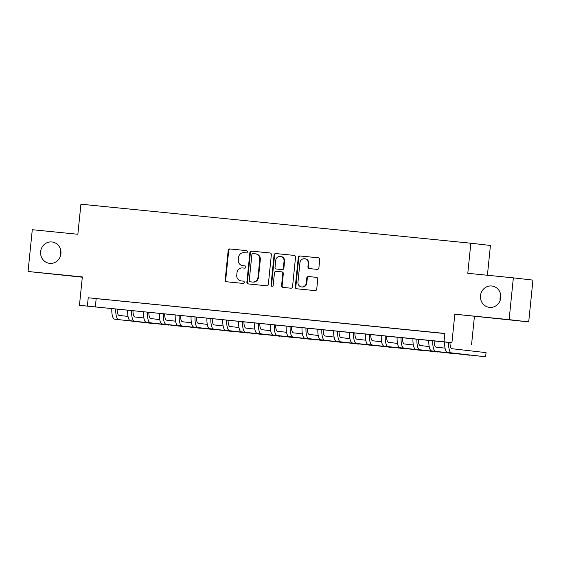 <?xml version="1.0" encoding="UTF-8"?>
<svg xmlns="http://www.w3.org/2000/svg" width="561" height="561" viewBox="0 0 561 561"><rect width="100%" height="100%" fill="white"/><g stroke="black" fill="none" stroke-linecap="round" stroke-linejoin="round"><path stroke-width="0.84" d="M247.401 251.868A1.157 1.094 -83.4 0 0 246.447 250.613A1.157 1.094 -83.4 0 0 246.433 250.606L229.898 248.958A1.648 1.564 -83.4 0 0 228.18 250.437L225.178 279.967A1.648 1.564 -83.4 0 0 226.567 281.762L243.095 283.417A1.157 1.094 -83.4 0 0 244.301 282.379A1.157 1.094 -83.4 0 0 243.348 281.124A1.157 1.094 -83.4 0 0 243.334 281.117L241.195 280.907A5.273 5.007 -83.4 0 1 236.749 275.156L236.994 272.695A5.273 5.007 -83.4 0 1 242.506 267.948L244.645 268.158A1.157 1.094 -83.4 0 0 245.851 267.12A1.157 1.094 -83.4 0 0 244.884 265.865L242.745 265.648A5.273 5.007 -83.4 0 1 238.299 259.904L238.544 257.443A5.273 5.007 -83.4 0 1 244.056 252.688L246.195 252.906A1.157 1.094 -83.4 0 0 247.401 251.868M480.489 295.668A10.75 10.196 -83.4 0 0 489.402 307.365A10.75 10.196 -83.4 0 0 500.777 297.695A10.75 10.196 -83.4 0 0 491.857 286.005A10.75 10.196 -83.4 0 0 480.489 295.668M500.742 295.093A10.75 10.196 -83.4 0 0 500.075 297.919A10.75 10.196 -83.4 0 0 500.117 300.521M40.63 251.651A10.75 10.196 -83.4 0 0 49.55 263.34A10.75 10.196 -83.4 0 0 60.925 253.677A10.75 10.196 -83.4 0 0 52.005 241.98A10.75 10.196 -83.4 0 0 40.63 251.651M60.883 251.076A10.75 10.196 -83.4 0 0 60.223 253.902A10.75 10.196 -83.4 0 0 60.258 256.503M317.175 269.371A1.648 1.564 -83.4 0 0 318.893 267.885L319.735 259.603A1.648 1.564 -83.4 0 0 318.346 257.808L299.988 255.97A1.648 1.564 -83.4 0 0 298.27 257.457L295.268 286.98A1.648 1.564 -83.4 0 0 296.657 288.775L315.016 290.612A1.648 1.564 -83.4 0 0 316.741 289.125L317.757 279.126A1.648 1.564 -83.4 0 0 316.369 277.323L308.508 276.538A1.648 1.564 -83.4 0 0 306.79 278.025L306.285 282.989A4.411 4.179 -83.4 0 1 301.615 286.952A4.411 4.179 -83.4 0 1 297.961 282.155L299.932 262.716A4.411 4.179 -83.4 0 1 304.602 258.747A4.411 4.179 -83.4 0 1 308.255 263.551L307.926 266.791A1.648 1.564 -83.4 0 0 309.314 268.586L317.175 269.371M444.017 341.817L79.452 305.331L451.956 342.729L444.017 341.817L444.866 333.458L88.224 297.772L87.376 306.124M79.452 305.331L82.341 276.924L28.05 271.489L32.293 229.708L77.867 234.274L80.917 204.19L470.84 243.215L467.79 273.298L513.357 277.856L509.115 319.637L454.824 314.202L451.942 342.61M271.349 254.757A1.648 1.564 -83.4 0 0 269.96 252.962L251.601 251.125A1.648 1.564 -83.4 0 0 249.883 252.611L246.882 282.141A1.648 1.564 -83.4 0 0 248.271 283.936L266.629 285.773A1.648 1.564 -83.4 0 0 268.354 284.287L271.349 254.757M275.795 253.551L294.153 255.388A1.648 1.564 -83.4 0 1 295.542 257.183L292.547 286.706A1.648 1.564 -83.4 0 1 290.822 288.193L282.968 287.407A1.648 1.564 -83.4 0 0 282.968 287.407A1.648 1.564 -83.4 0 1 281.58 285.612L282.793 273.635A1.648 1.564 -83.4 0 0 281.405 271.84L276.194 271.321A1.648 1.564 -83.4 0 0 274.469 272.8L273.2 285.269A1.157 1.094 -83.4 0 1 271.98 286.306A1.157 1.094 -83.4 0 1 271.026 285.051L274.077 255.031A1.648 1.564 -83.4 0 1 275.795 253.551L294.308 255.409M513.357 277.856L532.95 280.107L528.707 321.888L509.115 319.637M28.05 271.489L82.306 277.211M108.708 299.876L99.199 298.922L108.708 299.876M124.556 301.46L115.047 300.514L124.556 301.46M140.411 303.052L130.902 302.099L140.411 303.052M156.26 304.637L146.751 303.683L156.26 304.637M172.108 306.222L162.599 305.268L172.108 306.222M187.963 307.807L178.454 306.86L187.963 307.807M203.811 309.392L194.302 308.445L203.811 309.392M219.66 310.983L210.151 310.03L219.66 310.983M235.515 312.568L226.006 311.614L235.515 312.568M251.363 314.153L241.854 313.199L251.363 314.153M267.211 315.738L257.702 314.791L267.211 315.738M283.067 317.33L273.558 316.376L283.067 317.33M298.915 318.914L289.406 317.961L298.915 318.914M314.763 320.499L305.254 319.546L314.763 320.499M330.618 322.084L321.109 321.13L330.618 322.084M346.467 323.669L336.958 322.722L346.467 323.669M362.315 325.261L352.806 324.307L362.315 325.261M378.17 326.846L368.661 325.892L378.17 326.846M394.018 328.43L384.509 327.477L394.018 328.43M409.867 330.015L400.358 329.062L409.867 330.015M425.722 331.6L416.206 330.653L425.722 331.6M88.224 297.772L444.852 333.578M433.387 332.393L442.895 333.339L433.387 332.371M487.411 275.262L490.433 245.466L470.84 243.215M454.824 314.202L528.707 321.888M474.417 316.453L471.535 344.861M96.169 298.683L95.321 307.042M243.13 265.697A5.273 5.007 -83.4 0 0 243.271 265.711L242.745 265.648M245.01 265.886L243.271 265.711M241.581 280.949A5.273 5.007 -83.4 0 0 241.721 280.963L241.195 280.907M243.46 281.138L241.721 280.963M246.56 250.627L230.431 249.014A1.648 1.564 -83.4 0 0 228.706 250.501L225.704 280.023A1.648 1.564 -83.4 0 0 226.946 281.797M270.114 252.99L252.134 251.188A1.648 1.564 -83.4 0 0 250.409 252.674L247.408 282.197A1.648 1.564 -83.4 0 0 248.649 283.971M253.081 253.593A1.157 1.094 -83.4 0 0 251.875 254.631L249.245 280.549A1.157 1.094 -83.4 0 0 250.199 281.804A1.157 1.094 -83.4 0 0 250.213 281.811L252.471 282.036A5.273 5.007 -83.4 0 0 257.983 277.281L259.785 259.568A5.273 5.007 -83.4 0 0 255.339 253.817L253.081 253.593M250.718 281.867A1.157 1.094 -83.4 0 0 250.746 281.867L253.004 282.092A5.273 5.007 -83.4 0 0 258.516 277.344L257.983 277.281M255.479 253.838L255.865 253.881A5.273 5.007 -83.4 0 1 260.311 259.631L258.516 277.344M281.447 271.847L281.931 271.903A1.648 1.564 -83.4 0 1 283.326 273.698L282.106 285.668A1.648 1.564 -83.4 0 0 283.347 287.442M276.328 253.607A1.648 1.564 -83.4 0 0 274.602 255.094L271.552 285.114A1.157 1.094 -83.4 0 0 272.253 286.299M284.055 261.209A4.411 4.179 -83.4 0 0 280.395 256.412A4.411 4.179 -83.4 0 0 275.731 260.374L275.037 267.225A1.648 1.564 -83.4 0 0 276.426 269.021L281.636 269.539A1.648 1.564 -83.4 0 0 283.361 268.06L284.055 261.209L284.588 261.272A4.411 4.179 -83.4 0 0 280.928 256.475L280.395 256.412M276.405 269.021L276.931 269.077A1.648 1.564 -83.4 0 0 276.931 269.077A1.648 1.564 -83.4 0 0 276.952 269.084L276.426 269.021M284.588 261.272L283.887 268.116A1.648 1.564 -83.4 0 1 282.169 269.603L276.952 269.084M304.602 258.747L305.128 258.81A4.411 4.179 -83.4 0 1 308.788 263.607L308.459 266.847A1.648 1.564 -83.4 0 0 309.693 268.621M301.615 286.952L302.148 287.015A4.411 4.179 -83.4 0 0 306.811 283.046L306.285 282.989M316.516 277.351L309.041 276.601A1.648 1.564 -83.4 0 0 307.316 278.088L306.811 283.046M318.501 257.829L300.521 256.033A1.648 1.564 -83.4 0 0 298.796 257.513L295.801 287.043A1.648 1.564 -83.4 0 0 297.035 288.817M117.13 309.279A8.401 2.665 95.7 0 0 119.058 315.394L128.02 316.425M114.675 319.174L152.767 323.494L114.675 319.174A12.601 3.997 -84.3 0 1 111.8 308.746M118.637 319.574A12.601 3.997 -84.3 0 1 115.762 309.139M132.978 310.864A8.401 2.665 95.7 0 0 134.913 316.979L143.875 318.01M130.524 320.759L168.616 325.085L130.524 320.759A12.601 3.997 -84.3 0 1 127.649 310.331M134.486 321.158A12.601 3.997 -84.3 0 1 131.611 310.724M148.833 312.449A8.401 2.665 95.7 0 0 150.762 318.564L159.724 319.595M146.379 322.351L184.464 326.67L146.379 322.351A12.601 3.997 -84.3 0 1 143.504 311.916M150.341 322.743A12.601 3.997 -84.3 0 1 147.466 312.316M164.682 314.034A8.401 2.665 95.7 0 0 166.61 320.156L175.572 321.187M162.227 323.935L200.319 328.255L162.227 323.935A12.601 3.997 -84.3 0 1 159.352 313.501M166.189 324.328A12.601 3.997 -84.3 0 1 163.314 313.901M180.53 315.619A8.401 2.665 95.7 0 0 182.465 321.741L191.427 322.771M178.075 325.52L216.167 329.84L178.075 325.52A12.601 3.997 -84.3 0 1 175.2 315.086M182.037 325.92A12.601 3.997 -84.3 0 1 179.162 315.485M196.385 317.21A8.401 2.665 95.7 0 0 198.314 323.325L207.275 324.356M193.931 327.105L232.016 331.425L193.931 327.105A12.601 3.997 -84.3 0 1 191.056 316.677M197.893 327.505A12.601 3.997 -84.3 0 1 195.018 317.07M212.233 318.795A8.401 2.665 95.7 0 0 214.162 324.91L223.124 325.941M209.779 328.697L247.871 333.017L209.779 328.697A12.601 3.997 -84.3 0 1 206.904 318.262M213.741 329.09A12.601 3.997 -84.3 0 1 210.866 318.655M228.082 320.38A8.401 2.665 95.7 0 0 230.017 326.502L238.979 327.526M225.627 330.282L263.719 334.601L225.627 330.282A12.601 3.997 -84.3 0 1 222.752 319.847M229.589 330.674A12.601 3.997 -84.3 0 1 226.714 320.247M243.937 321.965A8.401 2.665 95.7 0 0 245.865 328.087L254.827 329.118M241.482 331.867L279.567 336.186L241.482 331.867A12.601 3.997 -84.3 0 1 238.607 321.432M245.445 332.266A12.601 3.997 -84.3 0 1 242.569 321.832M259.785 323.557A8.401 2.665 95.7 0 0 261.714 329.672L270.675 330.702M257.331 333.451L295.423 337.771L257.331 333.451A12.601 3.997 -84.3 0 1 254.456 323.017M261.293 333.851A12.601 3.997 -84.3 0 1 258.418 323.416M275.633 325.142A8.401 2.665 95.7 0 0 277.569 331.256L286.531 332.287M273.179 335.036L311.271 339.356L273.179 335.036A12.601 3.997 -84.3 0 1 270.304 324.609M277.141 335.436A12.601 3.997 -84.3 0 1 274.266 325.001M291.489 326.726A8.401 2.665 95.7 0 0 293.417 332.841L302.379 333.872M289.034 336.628L327.119 340.948L289.034 336.628A12.601 3.997 -84.3 0 1 286.159 326.193M292.996 337.021A12.601 3.997 -84.3 0 1 290.121 326.586M307.337 328.311A8.401 2.665 95.7 0 0 309.265 334.433L318.227 335.464M304.882 338.213L342.967 342.533L304.882 338.213A12.601 3.997 -84.3 0 1 302.007 327.778M308.845 338.606A12.601 3.997 -84.3 0 1 305.969 328.178M323.185 329.896A8.401 2.665 95.7 0 0 325.121 336.018L334.083 337.049M320.731 339.798L358.823 344.117L320.731 339.798A12.601 3.997 -84.3 0 1 317.856 329.363M324.693 340.197A12.601 3.997 -84.3 0 1 321.818 329.763M339.04 331.488A8.401 2.665 95.7 0 0 340.969 337.603L349.931 338.634M336.586 341.383L374.671 345.702L336.586 341.383A12.601 3.997 -84.3 0 1 333.711 330.955M340.548 341.782A12.601 3.997 -84.3 0 1 337.673 331.348M354.889 333.073A8.401 2.665 95.7 0 0 356.817 339.188L365.779 340.218M352.434 342.967L390.519 347.294L352.434 342.967A12.601 3.997 -84.3 0 1 349.559 332.54M356.396 343.367A12.601 3.997 -84.3 0 1 353.521 332.932M370.737 334.658A8.401 2.665 95.7 0 0 372.672 340.772L381.634 341.803M368.282 344.559L406.374 348.879L368.282 344.559A12.601 3.997 -84.3 0 1 365.407 334.125M372.245 344.952A12.601 3.997 -84.3 0 1 369.369 334.524M386.592 336.242A8.401 2.665 95.7 0 0 388.521 342.364L397.483 343.395M384.131 346.144L422.223 350.464L384.131 346.144A12.601 3.997 -84.3 0 1 381.263 335.709M388.1 346.537A12.601 3.997 -84.3 0 1 385.225 336.109M402.44 337.827A8.401 2.665 95.7 0 0 404.369 343.949L413.331 344.98M399.986 347.729L438.071 352.049L399.986 347.729A12.601 3.997 -84.3 0 1 397.111 337.294M403.948 348.129A12.601 3.997 -84.3 0 1 401.073 337.694M418.289 339.419A8.401 2.665 95.7 0 0 420.224 345.534L429.186 346.565M415.834 349.314L453.926 353.633L415.834 349.314A12.601 3.997 -84.3 0 1 412.959 338.886M419.796 349.713A12.601 3.997 -84.3 0 1 416.921 339.279M434.144 341.004A8.401 2.665 95.7 0 0 436.072 347.119L445.034 348.15M431.682 350.906L469.774 355.225L431.682 350.906A12.601 3.997 -84.3 0 1 428.814 340.471M435.652 351.298A12.601 3.997 -84.3 0 1 432.776 340.864M449.992 342.589A8.401 2.665 95.7 0 0 451.921 348.711L486.05 352.631L485.623 356.81L451.5 352.883A12.601 3.997 -84.3 0 1 448.625 342.455M485.623 356.81L447.538 352.49A12.601 3.997 -84.3 0 1 444.663 342.056M225.704 280.023L225.178 279.967M228.706 250.501L228.18 250.437M230.431 249.014L229.898 248.958M247.408 282.197L246.882 282.141M250.409 252.674L249.883 252.611M252.134 251.188L251.601 251.125M253.004 282.092L252.471 282.036M260.311 259.631L259.785 259.568M282.106 285.668L281.58 285.612M283.326 273.698L282.793 273.635M271.552 285.114L271.026 285.051M274.602 255.094L274.077 255.031M282.169 269.603L281.636 269.539M283.887 268.116L283.361 268.06M308.459 266.847L307.926 266.791M308.788 263.607L308.255 263.551M307.316 278.088L306.79 278.025M309.041 276.601L308.508 276.538M295.801 287.043L295.268 286.98M298.796 257.513L298.27 257.457M300.521 256.033L299.988 255.97M447.538 352.49L451.5 352.883M243.201 265.704L242.675 265.641M241.651 280.956L241.125 280.9M255.935 253.888L255.409 253.824M281.959 271.903L281.426 271.84"/></g></svg>
